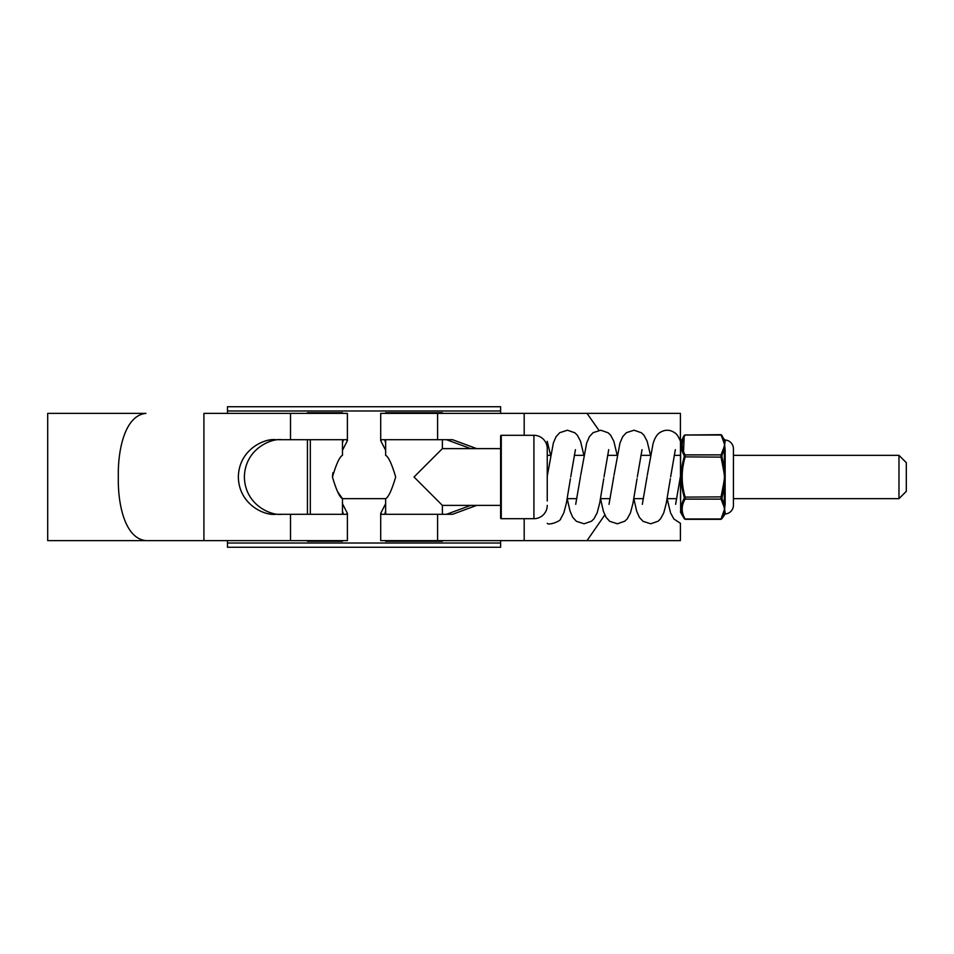 <?xml version="1.0" encoding="UTF-8"?>
<svg xmlns="http://www.w3.org/2000/svg" width="954" height="954" viewBox="0 0 954 954"><rect width="100%" height="100%" fill="white"/><g stroke="black" fill="none" stroke-linecap="round" stroke-linejoin="round"><path stroke-width="1.43" d="M227.493 543.017L500.611 543.017L500.611 547.274L227.493 547.274L227.493 540.62M500.611 543.017L500.611 540.62M500.611 413.38L500.611 410.983L227.493 410.983L227.493 406.726L500.611 406.726L500.611 410.983M227.493 413.38L227.493 410.983M898.978 455.344L906.3 462.678L906.3 491.322L898.978 498.656L898.978 455.344L733.435 455.344M680.476 455.344L674.228 455.344M650.485 455.344L640.921 455.344M617.178 455.344L607.615 455.344M583.872 455.344L574.308 455.344M550.565 455.344L547.25 455.344L547.25 441.308L550.577 455.261M342.474 439.77L342.474 455.344C339.66 456.668 336.321 463.882 332.445 477.012C336.321 490.117 339.66 497.332 342.474 498.656L337.919 492.204M898.978 498.656L733.435 498.656M676.732 498.656L667.168 498.656M643.425 498.656L633.861 498.656M610.119 498.656L600.555 498.656M576.812 498.656L567.248 498.656M385.643 439.77L385.643 455.344C388.445 456.668 391.796 463.882 395.671 477.012C391.796 490.117 388.445 497.332 385.643 498.656L342.474 498.656L342.474 514.23M332.445 477L332.934 472.695M342.474 540.62L342.474 541.288L307.426 541.288L307.426 540.62M342.474 413.38L342.474 412.712L310.324 412.712L310.324 413.38M307.426 514.301L307.426 439.699M307.426 413.38L307.426 412.712L310.324 412.712M680.405 523.317L680.405 540.62L380.706 540.62L380.706 513.312L381.827 514.301L452.53 514.301L476.69 505.381M476.69 448.618L452.53 439.699L381.827 439.699L380.706 440.688L385.643 450.252M385.643 503.748L380.706 513.312M380.706 440.688L380.706 413.38L524.187 413.38L524.187 435.298M385.643 511.261L384.975 513.312L386.263 514.301M386.263 439.699L384.975 440.688L385.643 442.739M680.405 441.13L680.405 413.38L524.187 413.38M347.399 513.312L347.399 540.62L47.7 540.62L47.7 413.38L145.974 413.38C125.296 415.276 118.296 448.571 118.308 473.339L118.308 480.661C118.308 505.572 125.284 538.628 145.974 540.62L203.917 540.62L203.917 413.38L347.399 413.38L347.399 440.688L346.278 439.699L275.587 439.699C264.687 438.196 238.858 449.394 238.345 477C238.858 504.606 264.687 515.804 275.587 514.301L346.278 514.301L347.399 513.312L342.474 503.748M281.609 439.699C270.721 438.196 244.88 449.394 244.379 477C244.88 504.606 270.721 515.804 281.609 514.301M342.474 442.739L343.142 440.688L341.842 439.699M341.842 514.301L343.142 513.312L342.474 511.261M446.508 514.301L470.668 505.381M470.668 448.618L446.508 439.699M524.187 540.62L524.187 518.702M342.474 450.252L347.399 440.688M598.933 430.314L587.02 413.38M587.02 540.62L604.788 514.981M547.25 500.993L547.25 448.618A13.32 13.32 0 0 0 533.918 435.298L501.279 435.298A0.668 0.668 0 0 0 500.611 435.966L500.611 518.034A0.668 0.668 0 0 0 501.279 518.702L533.918 518.702A13.32 13.32 0 0 0 547.25 505.381M500.611 448.618L442.394 448.618L414.012 477L442.394 505.381L500.611 505.381M442.394 540.62L442.394 541.288L385.643 541.288L385.643 540.62M442.394 514.301L442.394 505.381M442.394 448.618L442.394 439.699M442.394 413.38L442.394 412.712L385.643 412.712L385.643 413.38M385.643 514.23L385.643 498.656M675.623 504.32L680.476 476.141L680.476 442.119A1.037 1.037 0 0 1 680.619 441.595L680.619 512.405A1.037 1.037 0 0 1 680.476 511.881M724.837 443.371L724.611 444.946L723.716 441.881A1.037 0.894 -11 0 1 724.396 442.084L724.324 439.484A1.037 1.037 0 0 0 725.159 440.009A8.825 8.825 0 0 1 733.435 448.809L733.435 505.191A8.825 8.825 0 0 1 725.159 513.991L721.951 518.606A1.037 0.859 -150.8 0 1 721.057 518.988L724.611 509.054L724.837 510.628M723.716 441.881L720.938 434.666L685.103 435.012A1.037 0.859 -150.8 0 0 684.209 435.394L683.446 454.056M680.619 512.405L684.209 518.606C680.309 512 680.309 505.286 684.209 498.489L684.209 497.129C680.309 483.75 680.309 470.334 684.209 456.871L684.209 455.511C680.309 448.75 680.309 442.048 684.209 435.394M680.619 441.595L685.103 435.012C681.216 441.607 681.216 448.237 685.103 454.879L685.103 457.121C681.216 470.334 681.216 483.583 685.103 496.879L685.103 499.121C681.216 505.715 681.216 512.346 685.103 518.988L721.057 518.988M725.04 442.346L725.159 441.535L725.04 442.346A1.037 0.966 15.1 0 1 724.396 442.084L725.159 450.145L725.159 503.855L724.611 509.054L723.716 505.99A1.037 0.894 -11 0 0 724.396 505.727L724.324 504.225A1.037 0.751 180 0 1 725.159 503.855M725.159 440.009L725.159 441.535A1.037 0.99 0 0 1 724.324 441.034L721.951 435.394L724.324 441.034M724.324 514.516L724.396 511.916A1.037 0.966 164.9 0 1 725.04 511.654L725.159 513.991M721.951 498.489L724.324 504.225L724.324 485.741L721.951 498.489A1.037 0.859 150.8 0 1 721.057 499.121L685.103 499.121A1.037 0.859 29.2 0 1 684.209 498.489C680.309 505.25 680.309 511.952 684.209 518.606L685.222 519.334L720.938 519.334L724.324 512.966A1.037 0.99 180 0 1 725.159 512.465M721.951 497.129L721.057 496.879L723.716 483.129L724.396 483.189L724.324 485.741L725.159 485.622M723.716 483.129L724.611 477L723.716 470.871L724.396 470.811L724.324 449.775A1.037 0.751 180 0 0 725.159 450.145M721.951 455.511L721.951 456.871L721.057 457.121L721.057 454.879A1.037 0.859 -150.8 0 1 721.951 455.511L724.396 448.273A1.037 0.894 -169 0 0 723.716 448.01L724.611 444.946L724.396 448.273A1.037 0.799 171.7 0 0 725.04 448.44M721.951 456.871L724.324 468.259L725.159 468.378M684.209 518.606A1.037 0.859 -29.2 0 0 685.103 518.988M684.209 497.129L721.057 496.879L721.057 499.121L723.716 505.99M684.209 456.871L721.057 457.121L723.716 470.871M723.716 448.01L721.057 454.879L685.103 454.879A1.037 0.859 150.8 0 0 684.209 455.511M685.103 435.012L721.057 435.012A1.037 0.859 -29.2 0 1 721.951 435.394M725.04 505.56A1.037 0.799 -171.7 0 0 724.396 505.727L724.396 511.916A1.037 0.894 -169 0 1 723.716 512.119M680.476 476.141L680.476 498.799M680.476 442.119L680.476 443.288M310.324 439.699L310.324 514.301M310.324 540.62L310.324 541.288M437.588 540.62L437.588 514.301M437.588 439.699L437.588 413.38M290.517 540.62L290.517 514.301M290.517 439.699L290.517 413.38M501.279 435.298L501.279 518.702M533.918 435.298L533.918 518.702M725.04 470.906L724.396 470.811L724.396 483.189L725.04 483.094M720.938 434.666L724.324 439.484M670.614 476.988L675.337 449.68M642.316 504.32L647.098 476.583M637.308 476.988L642.03 449.68M609.01 504.32L613.792 476.583M604.001 476.988L608.724 449.68M575.703 504.32L580.485 476.583M570.695 476.988L575.417 449.68M547.25 476.141L553.38 442.918L556.11 436.646L559.771 432.675L567.439 430.218L574.833 432.782L577.325 435.215L580.509 441.177L583.884 455.261M670.352 478.741L666.262 503.342L663.769 512.823L660.597 518.785L658.105 521.218L650.711 523.782L643.032 521.325L639.371 517.354L636.652 511.082L633.85 498.739M650.497 455.261L647.122 441.177L643.95 435.215L641.446 432.782L634.052 430.218L626.384 432.675L622.723 436.646L619.993 442.918L613.994 475.259M637.045 478.741L632.955 503.342L630.463 512.823L627.291 518.785L624.787 521.218L617.405 523.782L609.725 521.325L606.064 517.354L603.345 511.082L600.543 498.739M617.19 455.261L613.816 441.177L610.643 435.215L608.139 432.782L600.746 430.218L593.078 432.675L589.417 436.646L586.686 442.918L580.688 475.259M603.739 478.741L599.649 503.342L597.156 512.823L593.984 518.785L591.48 521.218L584.098 523.782L576.419 521.325L572.758 517.354L570.039 511.082L567.225 498.739M570.432 478.741L566.342 503.342L563.85 512.823L560.678 518.785C561.059 521.122 548.645 525.618 547.25 523.329M680.476 523.329L673.87 518.988L670.543 512.858L667.156 498.739M680.476 441.308C678.509 436.61 676.624 433.784 674.824 432.83C669.982 429.467 664.962 429.395 659.763 432.627C656.841 434.583 654.599 438.303 653.049 443.789L647.301 475.259"/></g></svg>
